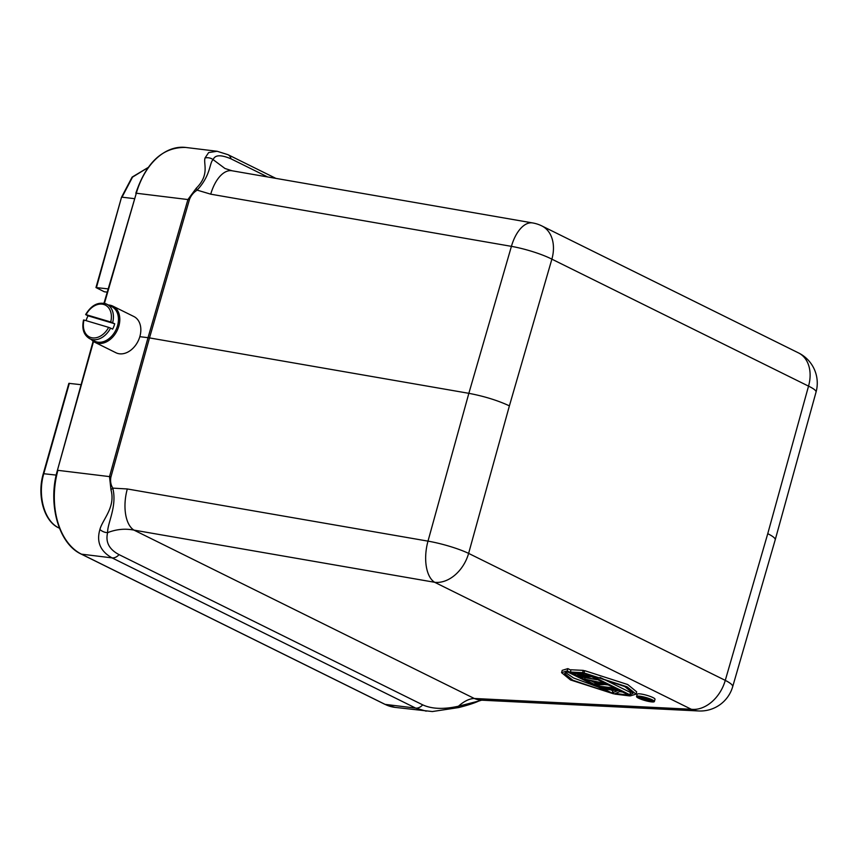 <?xml version="1.0" encoding="UTF-8"?>
<svg xmlns="http://www.w3.org/2000/svg" width="859" height="859" viewBox="0 0 859 859"><rect width="100%" height="100%" fill="white"/><g stroke="black" fill="none" stroke-linecap="round" stroke-linejoin="round"><path stroke-width="1.29" d="M654.365 701.545L655.009 699.258A9.266 1.578 -164.2 0 0 650.08 696.37A9.266 1.578 -164.2 0 0 640.395 693.922A9.266 1.578 -164.2 0 0 637.185 694.222L636.54 696.499A9.266 1.578 15.8 0 1 645.882 697.508A9.266 1.578 15.8 0 1 654.365 701.545A9.266 1.578 15.8 0 1 651.154 701.846A9.266 1.578 15.8 0 1 641.469 699.398A9.266 1.578 15.8 0 1 636.54 696.499M650.102 701.32A7.548 1.288 15.8 0 1 642.199 699.323A7.548 1.288 15.8 0 1 638.183 696.96A7.548 1.288 15.8 0 1 645.796 697.787A7.548 1.288 15.8 0 1 652.722 701.084A7.548 1.288 15.8 0 1 650.102 701.32M108.406 304.999A20.208 14.678 116.3 0 1 109.308 305.074A20.208 14.678 116.3 0 1 112.851 306.126L133.886 316.531A20.208 14.678 116.3 0 1 139.094 338.843A20.208 14.678 116.3 0 1 119.508 353.801A20.208 14.678 116.3 0 1 115.965 352.759L94.93 342.344A20.208 14.678 116.3 0 1 91.344 339.498M112.851 306.126A20.208 14.678 116.3 0 1 117.049 330.747A20.208 14.678 116.3 0 1 94.93 342.344M103.424 303.206A19.242 13.98 116.3 0 1 106.795 304.204L111.831 306.695A19.242 13.98 116.3 0 1 115.825 330.146A19.242 13.98 116.3 0 1 94.758 341.195L89.723 338.693A19.242 13.98 116.3 0 0 110.564 328.106L108.642 327.354A17.803 12.928 116.3 0 1 90.968 337.555A17.803 12.928 116.3 0 1 84.021 320.031L83.881 320.16M110.725 321.996L86.093 314.662A17.803 12.928 116.3 0 1 103.767 304.473A17.803 12.928 116.3 0 1 110.725 321.996L114.709 323.768A19.242 13.98 116.3 0 1 112.636 329.126L110.564 328.106M86.104 320.643A19.242 13.98 116.3 0 1 88.026 315.822L85.954 314.802M114.709 323.768L88.026 315.822M84.021 320.031L108.642 327.354M649.264 699.645L648.47 700.01L648.663 699.344M648.47 700.01L648.073 699.054M647.858 699.838L647.503 698.775M647.278 699.613L644.647 698.313L647.192 698.614L650.038 700.085M650.531 699.956L651.101 700.482L650.456 700.611L644.486 699.935L643.52 699.462L645.979 699.344L639.225 697.336L650.66 699.516M639.429 696.617L639.225 697.336M643.52 699.462L643.842 698.292M651.101 700.482L651.283 699.827M629.872 694.77L589.102 674.605L624.772 686.545L633.04 693.299L629.872 694.77L630.527 692.494L600.054 677.418M630.527 692.494L632.707 691.967M565.533 672.522L573.468 677.944L598.186 687.071M608.494 692.171L572.813 680.231L564.556 673.477L567.713 671.996L608.494 692.171M598.251 683.989L592.893 681.337L603.963 683.678L598.251 683.989L598.659 682.561M630.377 695.876L584.034 672.951L627.091 686.824L636.025 694.136L630.377 695.876M567.219 670.9L613.562 693.825L570.505 679.941L561.561 672.64L567.219 670.9L567.863 668.624L562.205 670.353L561.561 672.64M574.993 673.059L588.555 675.593L590.938 676.774L582.123 676.591L596.887 679.716L579.889 676.763L577.516 675.582L586.955 675.84L572.76 673.231L570.376 672.049L582.606 672.651L584.399 673.531L574.993 673.059M591.357 681.037L584.657 679.115L604.017 683.249L606.4 684.419L596.543 684.999L594.761 684.118L597.306 683.979L591.357 681.037M600.709 687.06L598.927 686.18L613.541 687.952L615.323 688.832L600.709 687.06M615.377 693.503L627.811 695.017L629.593 695.897L614.98 694.115L612.306 692.794L617.621 690.668L604.876 689.122L603.093 688.231L617.696 690.013L620.381 691.334L615.377 693.503M109.512 476.616L110.972 476.831L149.498 337.909L468.853 393.325L427.997 541.138A33.673 5.519 15.5 0 1 468.617 553.389L725.275 680.371A33.673 24.471 116.3 0 1 691.291 709.266L474.286 698.474C469.304 698.668 464.032 701.245 458.459 706.216L458.749 707.548L432.356 711.542L395.043 707.376A67.356 44.84 -83.1 0 1 385.1 704.38L81.476 554.162L112.046 557.878C100.331 551.306 96.283 541.836 99.912 529.488A9.621 7.441 30 0 0 107.633 532.644C107.225 523.217 117.35 506.681 112.787 488.127L110.961 489.727L109.512 476.605L148.027 337.684L149.498 337.909L189.399 199.728M816.039 392.112A33.673 33.673 0 0 0 798.526 352.92L541.868 225.938A33.673 24.471 116.3 0 1 551.875 259.16A33.673 5.949 -163.9 0 0 511.416 246.35A33.673 17.341 -80.2 0 1 532.687 222.943L232.016 170.769L224.951 168.482L213.172 159.667C214.9 154.803 220.86 154.534 231.039 158.851L267.611 176.943M139.824 336.685L148.027 337.684L187.928 199.513L196.271 188.218L197.119 190.118C211.207 175.011 209.317 162.426 213.172 159.667A9.621 8.998 -10.2 0 0 205.043 157.959L208.651 152.569L217.134 151.27L227.968 154.674L275.9 178.382M232.016 170.769A33.673 17.341 99.8 0 0 210.734 194.177L511.416 246.35L468.853 393.325C484.197 396.246 497.705 400.423 509.398 405.856L468.617 553.389A33.673 24.471 -63.7 0 1 434.643 582.284A33.673 17.341 -80.2 0 1 427.997 541.138L127.315 488.964L112.84 488.137M458.749 707.537C467.865 705.218 474.555 703.049 478.796 701.03L458.459 706.216C443.749 709.491 431.819 709.04 422.682 704.842L119.047 554.624C109.125 549.384 105.313 542.061 107.633 532.644C116.33 529.23 125.103 528.382 133.961 530.11A33.673 17.341 -80.2 0 1 127.315 488.964M636.025 694.136L636.68 691.849L627.736 684.548L584.678 670.664L584.034 672.951M612.854 690.872L610.738 689.831M570.924 670.138L567.863 668.624M584.582 671.029L583.261 670.374L582.606 672.651M583.261 670.374L571.02 669.773L570.376 672.049M577.516 675.582L577.914 674.175M595.104 682.894L594.761 684.118M584.657 679.115L585.065 677.654M608.322 684.956L604.715 684.516M598.927 686.18L599.303 684.838M603.093 688.231L603.329 687.372M613.745 690.196L612.95 690.518L612.306 692.794M622.592 692.021L619.629 691.656M426.182 711.155L415.681 708.095A9.621 6.99 -63.7 0 0 422.682 704.842M99.912 529.488C102.436 519.555 115.879 507.175 110.951 489.727M104.444 303.356L136.313 193.232L189.377 199.728A15.849 13.293 122.2 0 1 197.173 190.161M196.271 188.218C209.972 174.645 203.153 163.629 205.043 157.959M775.215 539.806C775.494 538.346 773.003 536.306 767.753 533.675L725.275 680.371A33.673 5.949 16.1 0 1 732.684 686.695L775.205 539.849M107.203 292.135L104.304 291.77L95.972 287.55L108.137 288.892M698.657 710.962L481.652 700.182A33.673 26.672 -87.2 0 1 474.286 698.474L133.961 530.11L434.643 582.284L691.291 709.266A33.673 26.672 -87.2 0 0 698.657 710.962A33.673 33.673 0 0 0 732.695 686.652M81.1 384.692L68.87 383.35L43.304 473.663L56.232 475.102M85.653 314.534C91.591 304.816 98.635 301.369 106.795 304.204A19.242 13.98 116.3 0 1 112.636 322.737M112.84 488.095A15.849 13.336 120.4 0 1 110.951 476.831M197.162 190.129L210.734 194.177M798.526 352.92A33.673 24.471 116.3 0 1 808.534 386.131L551.875 259.16L509.398 405.856M384.639 704.144A1.439 1.052 -63.7 0 0 385.1 704.38L415.681 708.095L112.046 557.878A9.621 6.99 -63.7 0 0 119.047 554.624M227.989 154.684A9.621 6.99 116.3 0 1 231.039 158.851M775.226 539.763L816.05 392.069A33.673 5.519 -164.5 0 0 808.534 386.131L767.753 533.675M93.126 341.216L57.403 470.378C47.513 503.975 58.627 543.822 81.218 554.087A1.439 1.052 -63.7 0 0 81.476 554.162A67.356 44.84 -83.1 0 1 57.907 470.335L109.512 476.605M57.403 470.378L93.524 341.517M103.982 303.259L136.313 193.232A67.356 44.84 -83.1 0 1 185.769 147.458L217.134 151.27M95.972 287.55L121.527 197.226L96.466 287.497M148.038 167.602L132.522 177.115L122.021 197.183L134.262 198.633M58.391 527.651A1.439 1.052 -63.7 0 0 58.852 527.888C44.4 521.23 37.281 495.568 43.798 473.62L69.354 383.297M83.538 319.999C81.648 328.857 83.71 335.085 89.723 338.693M541.868 225.938A33.673 33.673 0 0 0 532.687 222.943M121.527 197.226L132.125 177.094L148.092 167.526M481.652 700.182L478.646 701.094M81.218 554.087L384.853 704.305L395.043 707.376M135.819 193.286C146.234 162.201 162.888 146.921 185.769 147.458M59.486 528.242L58.605 527.813C43.906 521.112 36.808 495.289 43.304 473.663"/></g></svg>
